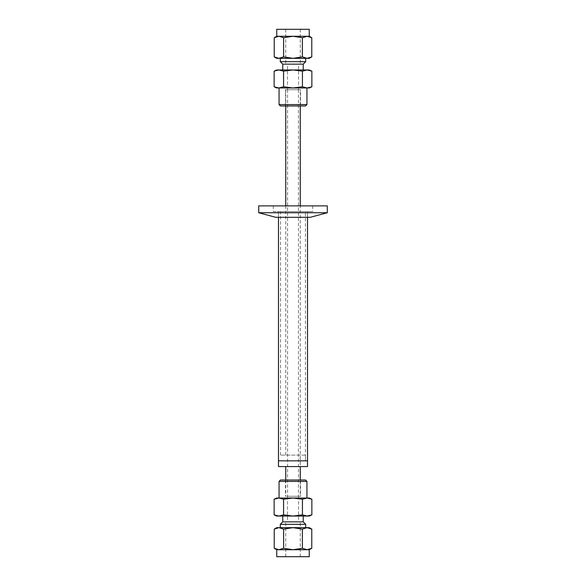 <?xml version="1.0" encoding="UTF-8"?>
<svg xmlns="http://www.w3.org/2000/svg" width="586" height="586" viewBox="0 0 586 586"><rect width="100%" height="100%" fill="white"/><g stroke="black" fill="none" stroke-linecap="round" stroke-linejoin="round"><path stroke-width="0.44" stroke-dasharray="2.93 2.2" d="M305.46 455.132L280.54 455.132L305.46 455.132L305.46 460.845L280.54 460.845L305.46 460.845L280.54 460.845L305.46 460.845L305.46 211.59L280.54 211.59L305.438 211.59M307.489 460.845L278.482 460.845L307.489 460.845M300.244 455.132L285.741 455.132L300.244 455.132L300.259 466.566L285.741 466.566L300.259 466.566L300.259 205.876M307.489 466.566L278.482 466.566M307.489 211.59L278.482 211.59L307.518 211.59L278.482 211.59L307.489 211.59L307.518 217.311L278.482 217.311L307.518 217.311L307.518 211.59M298.428 496.291L287.558 496.291L298.428 496.291M298.428 89.709L287.558 89.709L298.428 89.709M300.244 496.291L285.741 496.291L300.244 496.291L300.259 480.029M300.244 89.709L285.741 89.709L300.259 89.709L300.259 105.971M258.697 212.733L327.303 212.733M258.697 205.876L327.303 205.876M275.764 217.311L310.236 217.311M273.376 211.59L312.668 211.59L273.376 211.59M312.624 205.876L273.332 205.876L312.624 205.876M289.367 64.152L300.259 64.152L289.367 64.152M296.633 29.3L285.741 29.3L296.633 29.3M290.238 64.152L298.516 64.152L290.238 64.152M274.219 37.724L278.914 36.273L276.739 36.273M283.609 37.724L293 36.273L278.914 36.273L283.609 37.724L283.609 56.886L278.914 58.344L307.086 58.344L302.391 56.886L302.391 37.724L307.086 36.273L311.781 37.724M309.262 36.273L293 36.273L302.391 37.724M311.781 56.886L307.086 58.344L309.262 58.344M302.391 56.886L293 58.344L283.609 56.886M276.739 58.344L278.914 58.344L274.219 56.886M276.739 29.3L309.262 29.3M299.351 58.344L280.291 58.344L299.351 58.344M280.291 61.684L305.709 61.684M282.76 64.152L303.24 64.152M298.12 69.961L282.76 69.961L298.12 69.961M276.665 87.966L309.335 87.966M299.973 87.966L279.061 87.966L299.973 87.966M311.862 86.787L307.145 87.966L302.435 86.787L293 87.966L283.565 86.787L278.855 87.966L274.138 86.787M293 69.961L302.435 71.14L307.145 69.961L278.855 69.961L283.565 71.14L293 69.961M309.335 69.961L307.145 69.961L311.862 71.14M274.138 71.14L278.855 69.961L276.665 69.961M283.565 71.14L283.565 86.787M302.435 71.14L302.435 86.787M296.772 89.709L285.448 89.709L296.772 89.709M289.228 105.971L300.552 105.971L289.228 105.971M295.762 89.709L287.484 89.709L295.762 89.709M305.548 105.971L280.452 105.971M306.939 104.579L279.061 104.579M296.633 521.848L285.741 521.848L296.633 521.848M289.367 556.7L300.259 556.7L289.367 556.7M295.762 521.848L287.484 521.848L295.762 521.848M293 549.727L283.609 548.276L278.914 549.727L307.086 549.727L302.391 548.276L293 549.727M276.739 549.727L278.914 549.727L274.219 548.276M311.781 548.276L307.086 549.727L309.262 549.727M274.219 529.114L278.914 527.656L283.609 529.114L293 527.656L302.391 529.114L302.391 548.276M302.391 529.114L307.086 527.656L311.781 529.114M283.609 529.114L283.609 548.276M309.262 527.656L276.739 527.656M309.262 556.7L276.739 556.7M286.649 527.656L305.709 527.656L286.649 527.656M305.709 524.316L280.291 524.316M303.24 521.848L282.76 521.848M287.88 516.039L303.24 516.039L287.88 516.039M309.335 498.034L276.665 498.034M286.027 498.034L306.939 498.034L286.027 498.034M274.138 499.213L278.855 498.034L283.565 499.213L293 498.034L302.435 499.213L307.145 498.034L311.862 499.213M311.862 514.86L307.145 516.039L302.435 514.86L302.435 499.213M302.435 514.86L293 516.039L283.565 514.86L283.565 499.213M276.665 516.039L278.855 516.039L274.138 514.86M283.565 514.86L278.855 516.039L309.335 516.039M289.228 496.291L300.552 496.291L289.228 496.291M296.772 480.029L285.448 480.029L296.772 480.029M290.238 496.291L298.516 496.291L290.238 496.291M280.452 480.029L305.548 480.029M279.061 481.421L306.939 481.421M280.54 455.132L280.54 211.59M285.741 205.876L285.741 455.132M278.482 217.311L278.482 211.59L278.482 217.311M287.558 89.709L287.558 496.291M298.442 89.709L298.442 496.291M285.741 89.709L285.741 105.971M285.741 480.029L285.741 496.291M273.332 205.876L273.332 211.59M312.668 205.876L312.668 211.59M285.741 29.3L285.741 64.152M300.259 29.3L300.259 64.152M300.552 105.971L300.552 89.709M285.448 105.971L285.448 89.709M298.516 89.709L298.516 64.152M287.484 89.709L287.484 64.152M300.259 556.7L300.259 521.848M285.741 556.7L285.741 521.848M285.448 480.029L285.448 496.291M300.552 480.029L300.552 496.291M287.484 496.291L287.484 521.848M298.516 496.291L298.516 521.848"/><path stroke-width="0.88" d="M307.518 217.311L307.518 460.845L278.482 460.845L278.482 466.566L307.518 466.566L307.518 460.845L278.482 460.845L278.482 217.311M258.778 212.733L258.697 205.876L327.303 205.876L327.303 212.733L258.778 212.733M327.303 212.733L310.236 217.311L275.764 217.311L258.697 212.733M311.781 56.886L309.262 58.344L307.086 58.344L311.781 56.886L311.781 37.724L307.086 36.273L302.391 37.724L293 36.273L309.262 36.273L309.262 29.3L276.739 29.3L276.739 36.273L278.914 36.273L274.219 37.724L274.219 56.886L278.914 58.344L283.609 56.886L283.609 37.724L278.914 36.273L293 36.273L283.609 37.724M283.609 56.886L293 58.344L302.391 56.886L302.391 37.724M302.391 56.886L307.086 58.344L276.739 58.344L274.219 56.886M305.709 58.344L305.709 61.684L280.291 61.684L280.291 58.344M305.709 61.684L303.24 64.152L282.76 64.152L280.291 61.684M311.862 86.787L309.335 87.966L276.665 87.966L274.138 86.787L278.855 87.966L283.565 86.787L293 87.966L302.435 86.787L307.145 87.966L311.862 86.787L311.862 71.14L307.145 69.961L302.435 71.14L302.435 86.787M302.435 71.14L293 69.961L283.565 71.14L283.565 86.787M283.565 71.14L278.855 69.961L274.138 71.14L274.138 86.787M274.138 71.14L276.665 69.961L309.335 69.961L311.862 71.14M306.939 104.579L279.061 104.579L280.452 105.971L305.548 105.971L306.939 104.579L306.939 87.966M274.219 548.276L278.914 549.727L276.739 549.727L274.219 548.276L274.219 529.114L278.914 527.656L293 527.656L283.609 529.114L283.609 548.276L293 549.727L302.391 548.276L307.086 549.727L311.781 548.276L311.781 529.114L307.086 527.656L302.391 529.114L302.391 548.276M276.739 549.727L276.739 556.7L309.262 556.7L309.262 549.727L278.914 549.727L283.609 548.276M302.391 529.114L293 527.656L309.262 527.656L311.781 529.114M283.609 529.114L278.914 527.656L276.739 527.656L274.219 529.114M280.291 527.656L280.291 524.316L305.709 524.316L305.709 527.656M280.291 524.316L282.76 521.848L303.24 521.848L305.709 524.316M307.145 498.034L309.335 498.034L311.862 499.213L307.145 498.034L302.435 499.213L293 498.034L307.145 498.034M274.138 499.213L276.665 498.034L293 498.034L283.565 499.213L278.855 498.034L274.138 499.213L274.138 514.86L278.855 516.039L283.565 514.86L293 516.039L276.665 516.039L274.138 514.86M311.862 514.86L309.335 516.039L293 516.039L302.435 514.86L307.145 516.039L311.862 514.86L311.862 499.213M302.435 514.86L302.435 499.213M283.565 514.86L283.565 499.213M279.061 481.421L306.939 481.421L305.548 480.029L280.452 480.029L279.061 481.421L279.061 498.034M285.741 105.971L285.741 205.876M285.741 466.566L285.741 480.029M300.259 105.971L300.259 205.876M300.259 466.566L300.259 480.029M276.739 36.273L274.219 37.724M309.262 36.273L311.781 37.724M282.76 64.152L282.76 69.961M303.24 64.152L303.24 69.961M279.061 104.579L279.061 87.966M309.262 549.727L311.781 548.276M303.24 521.848L303.24 516.039M282.76 521.848L282.76 516.039M306.939 481.421L306.939 498.034"/></g></svg>
